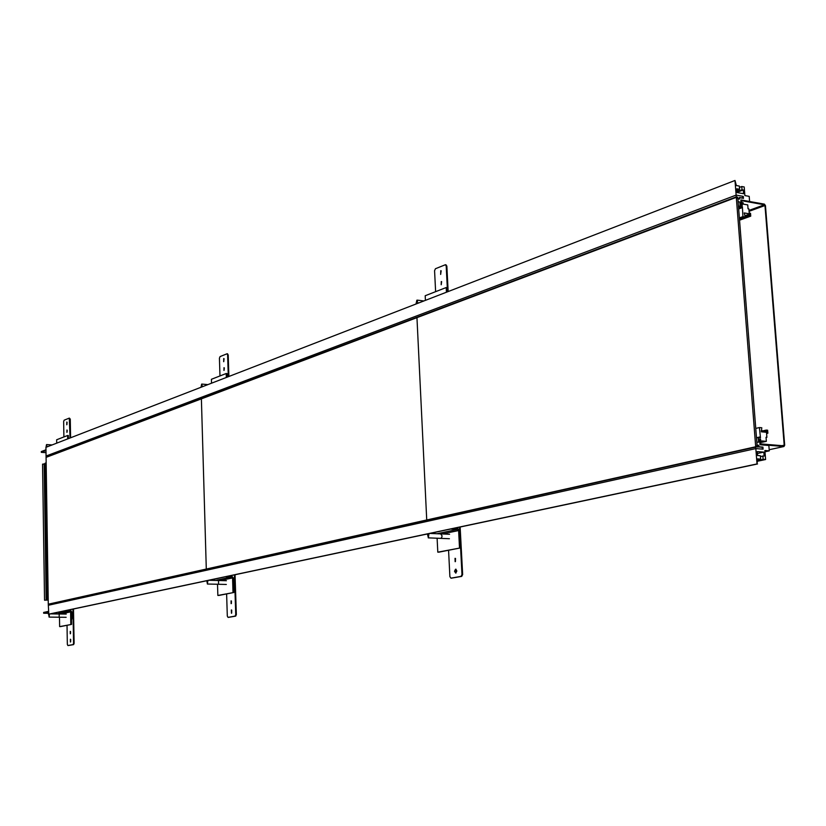 <?xml version="1.0" encoding="UTF-8"?>
<svg xmlns="http://www.w3.org/2000/svg" width="826" height="826" viewBox="0 0 826 826"><rect width="100%" height="100%" fill="white"/><g stroke="black" fill="none" stroke-linecap="round" stroke-linejoin="round"><path stroke-width="1.24" d="M739.466 219.138L745.269 217.031L744.226 212.943L749.987 213.944L749.409 215.927L750.741 216.154L750.514 213.253L749.223 213.025L748.903 208.947L748.046 208.802L747.747 204.91L743.266 204.115L743.163 202.793L742.078 202.597L742.295 205.375L741.304 205.199L740.891 199.944M745.269 217.031L742.925 216.629L742.398 206.696L738.609 208.1M737.081 191.611L742.016 189.743L743.276 189.97L743.565 193.718L737.153 192.561L736.854 188.803L739.58 189.299L739.322 186.077L736.358 185.53L734.995 180.471L736.131 195.101L743.297 196.392L743.452 198.374L739.311 197.631L739.425 199.076L737.876 198.798L738.103 201.709L739.838 202.019L740.168 206.304L742.398 206.696M742.016 189.743L741.769 186.521L744.205 186.965L744.876 195.576L749.203 196.351L749.605 201.482L740.943 199.933M46.06 456.035L46.08 457.088L46.06 456.035L736.131 195.101L736.265 196.887L737.556 197.115L737.67 198.57L739.549 198.901L739.435 197.455L742.688 198.044L742.553 196.258L736.131 195.101L46.06 456.035L45.936 447.331L734.995 180.471M739.425 187.409L741.769 186.521M743.276 189.97L737.133 192.303M736.978 190.29L739.58 189.299M742.584 196.66L743.297 196.392M738.516 206.923L740.168 206.304L738.516 206.923M742.223 207.646L738.671 208.957M739.373 217.919L742.925 216.629M749.987 213.944L745.166 215.689M749.347 215.132L745.238 216.619M749.409 215.927L739.497 219.52M739.549 220.201L750.741 216.154M757.525 463.964L48.806 614.224L48.28 604.188L756.988 446.825L756.874 445.307L758.774 445.462L758.898 446.98L762.202 447.258L762.346 449.117L755.831 448.58L757.019 463.933L757.628 458.884L760.643 459.122L760.374 455.735L757.618 455.518L757.308 451.585L763.823 452.111L764.133 456.045L760.436 456.468M762.852 455.942L763.121 459.318L765.599 459.514L764.886 450.49L769.274 450.851L768.851 445.493L760.013 444.749L759.59 439.246L760.591 439.329L760.818 442.22L761.913 442.313L761.809 440.939L766.352 441.332L766.032 437.274L766.889 437.346L766.053 437.532M761.913 442.313L766.352 441.332M766.889 437.346L766.559 433.092L767.86 433.206L767.622 430.201L766.28 430.078L767.199 432.339L761.365 431.822L761.789 427.765L759.414 427.558L760.478 437.956L758.227 437.759L758.578 442.23L756.822 442.086L757.06 445.121L758.619 445.245L758.743 446.763L762.935 447.114L763.1 449.179L755.831 448.58L48.3 605.272L755.831 448.58L755.687 446.721L757.277 446.773L757.184 445.41L757.741 447.145L758.475 445.524L758.598 446.887L762.202 447.258L762.346 449.117L755.831 448.58L755.687 446.721M760.591 439.329L759.61 439.556M764.99 451.781L769.274 450.851M765.599 459.514L757.576 461.228M763.121 459.318L757.597 460.505M757.463 453.495L763.823 452.111M757.607 459.772L760.643 459.122M48.435 614.224L757.019 463.933M762.935 447.114L762.202 447.269M757.948 445.4L758.619 445.245M757.132 437.666L760.395 436.923M756.884 437.646L760.147 436.902M759.414 427.558L755.759 428.415M761.273 430.687L762.006 430.511M762.832 431.946L767.096 430.965M762.088 431.884L766.342 430.904M761.324 431.224L766.28 430.078M767.86 433.206L766.59 433.505M46.08 457.088L736.265 196.887M736.74 197.424L737.556 197.115M45.079 463.334L46.163 462.963L45.554 463.045L47.588 599.521L48.207 599.459M48.218 600.048L44.542 600.213L42.549 464.16L45.007 463.799L44.16 464.109L46.173 600.151L47.588 599.521M44.542 600.213L46.173 600.151M68.352 645.519L73.617 644.61L74.113 643.309L73.483 608.989M70.685 639.376L70.644 641.895M70.551 631.57L70.509 633.625M67.03 625.313L67.34 644.404L67.856 645.519L73.07 644.61L73.566 643.309L72.956 609.103M70.365 639.231L70.416 642.05L70.365 639.231M70.231 631.384L70.272 633.8L70.231 631.384M71.48 620.109C73.039 614.73 72.502 611.374 69.88 610.032L69.374 610.259M228.523 617.363L235.689 616.124L236.35 614.596L235.038 574.741M231.724 610.073L231.672 613.119M231.435 600.987L231.383 603.527M226.623 593.915L227.305 616.082L228.017 617.363L235.08 616.113L235.74 614.585L234.46 574.865M231.342 609.96L231.445 613.233L231.342 609.96M231.063 600.853L231.104 603.661L231.063 600.853M233.593 584.984L233.407 579.171M451.409 578.159L461.724 576.393L462.653 574.535L460.134 527.019M456.076 569.259L455.973 573.027M455.508 558.428L455.415 561.587M448.57 550.261L449.891 576.662L450.924 578.159L461.053 576.372L461.982 574.514L459.504 527.153M455.591 569.186L454.506 571.282L455.715 573.089L456.861 570.983L455.591 569.186M455.033 558.335L455.136 561.68L455.033 558.335M70.592 437.78L70.272 419.123L69.405 418.142M67.092 422.22L66.916 424.657M67.205 430.201L67.061 432.184M70.055 437.986L69.291 418.111L64.129 420.197L63.654 421.559L63.901 436.933M66.751 424.781L66.803 422.045L66.751 424.781M66.885 432.339L66.927 429.995L66.885 432.339M228.895 376.48L228.213 354.922L227.233 353.838M224.052 358.67L223.774 361.623M224.311 367.869L224.083 370.316M228.306 376.708L227.615 354.87L227.026 353.776L220.067 356.584L219.427 358.195L219.974 375.944M223.67 361.685L223.732 358.515L223.67 361.685M223.939 370.409L223.991 367.694L223.939 370.409M448.157 291.557L446.856 266.065L445.792 264.867M441.156 270.804L440.64 274.428M441.642 281.666L441.229 284.722M447.516 291.805L446.195 265.972L445.39 264.733L435.447 268.729L434.569 270.701L435.622 291.671M440.661 274.418L440.774 270.67L440.661 274.418M441.187 284.743L441.27 281.521L441.187 284.743M59.482 617.218L59.637 626.614L71.552 624.415L71.335 611.901L69.838 610.269L67.608 610.238M59.637 626.614L71.552 624.415L71.335 611.901M70.809 624.415L70.602 611.89L69.849 611.075L64.036 610.992M59.4 613.997L52.926 613.346M48.393 611.405L43.644 612.427L43.654 613.233L48.414 613.295M48.404 612.211L43.654 613.233M217.517 584.261L217.857 595.463L233.82 592.5L233.376 577.952L231.683 576.042L229.215 575.97M217.857 595.463L233.82 592.5L233.376 577.952M233.004 592.479L232.56 577.932L231.714 576.982L225.281 576.806M217.207 580.492L210.207 580.007M437.109 538.222L437.801 552.171L460.402 547.927L459.514 530.581L457.594 528.258L454.858 528.134M437.801 552.171L460.402 547.927L459.514 530.581M459.504 547.896L458.616 530.54L457.656 529.383L450.511 529.063M68.341 435.529L68.393 438.637L68.341 435.529L67.618 435.488L56.653 439.773L56.715 443.159M67.68 438.916L67.618 435.488M46.008 452.648L41.31 452.349L45.977 450.552M41.31 452.349L41.3 451.574L45.967 449.778M226.995 373.579L227.109 377.162L226.995 373.579L226.2 373.507L211.415 379.289L211.539 383.202M226.324 377.472L226.2 373.507M447.093 287.644L447.31 291.888L447.093 287.644L446.205 287.531L425.194 295.739L425.421 300.365M446.443 292.218L446.205 287.531M49.457 614.09L49.106 617.094L48.682 614.224M207.863 580.502L207.429 584.013L206.789 580.73M428.952 533.627L428.374 537.84L427.403 533.957M46.019 447.3L46.514 444.595L47.082 446.887M201.007 387.27L201.647 384.1L202.453 386.713M416.005 304.009L416.872 300.189L418.07 303.214M769.192 449.716L783.946 446.505L784.69 445.224L765.454 205.602L764.38 204.125L741.583 200.109L741.252 204.538L741.934 200.759L764.432 204.776L764.969 205.519L749.089 211.322M783.822 446.505L761.004 444.595L759.889 443.139L759.621 439.69L760.942 443.913L783.771 445.823L784.204 445.183L764.969 205.519M738.103 201.709L738.444 206.004L740.168 206.304L739.838 202.019L738.103 201.709M756.471 437.604L756.822 442.086L758.578 442.23L758.227 437.759L756.471 437.604M46.08 457.367L48.28 604.219L206.293 569.042L201.389 398.855L46.08 457.367M201.389 398.855L206.293 569.042L426.732 519.977L416.954 317.649L201.389 398.855M755.687 446.763L757.194 446.887L737.783 197.61L736.307 197.352L416.954 317.649L426.732 519.977L755.687 446.763L736.307 197.352M42.549 464.16L44.16 464.109M47.03 599.666L45.007 463.283L45.554 463.045M60.36 626.624L71.552 624.415M218.663 595.484L233.82 592.5M438.699 552.202L460.402 547.927M59.204 613.997L59.162 617.218M218.56 580.533L218.518 584.281M440.64 533.906L442.086 535.857L441.673 537.705L440.588 538.366M45.079 463.231L47.103 599.624M73.535 609.485L72.987 609.474M74.113 643.309L73.566 643.309M73.617 644.61L73.07 644.61M228.647 617.363L228.048 617.352M235.121 575.309L234.512 575.288M236.35 614.596L235.74 614.585M235.689 616.124L235.08 616.113M451.646 578.169L450.975 578.148M460.258 527.69L459.586 527.659M462.653 574.535L461.982 574.514M461.724 576.393L461.053 576.372M70.272 419.123L69.725 419.081M228.213 354.922L227.615 354.87M446.856 266.065L446.195 265.972M70.602 611.89L60.515 614.007M69.849 611.075L58.698 613.429M232.56 577.932L220.015 580.564M231.714 576.982L216.588 580.162M458.616 530.54L442.302 533.957M457.656 529.383L436.995 533.73M760.219 444.77L761.004 444.595M764.432 204.776L749.017 210.413M781.974 445.668L784.204 445.183M228.616 617.363L228.017 617.363M451.595 578.169L450.924 578.159M227.625 353.838L227.098 353.776M446.05 264.826L445.503 264.743M50.438 613.873L66.235 614.079M49.064 617.094L66.152 617.301M208.864 580.286L226.438 580.719M207.367 584.023L226.334 584.457M429.912 533.42L449.581 534.267M428.26 537.86L449.406 538.728M46.669 444.574L52.131 444.935M201.905 384.08L207.904 384.606M417.337 300.148L423.883 300.963M769.192 449.736L783.946 446.505M741.459 200.15L740.922 200.346"/></g></svg>
